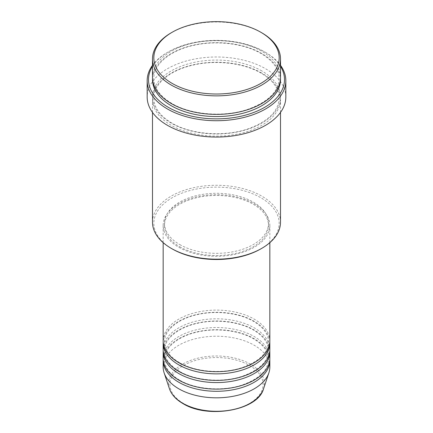 <?xml version="1.0" encoding="UTF-8"?>
<svg xmlns="http://www.w3.org/2000/svg" width="433" height="433" viewBox="0 0 433 433"><rect width="100%" height="100%" fill="white"/><g stroke="black" fill="none" stroke-linecap="round" stroke-linejoin="round"><path stroke-width="0.32" stroke-dasharray="2.17 1.62" d="M269.835 340.901A53.335 30.792 0 0 0 254.214 319.126A53.335 30.792 0 0 0 196.089 312.447A53.335 30.792 0 0 0 163.165 340.901M269.802 341.989A53.335 30.792 0 0 0 254.214 321.302A53.335 30.792 0 0 0 196.966 314.423A53.335 30.792 0 0 0 163.198 341.989M269.835 349.61A53.335 30.792 0 0 0 254.214 327.835A53.335 30.792 0 0 0 196.089 321.162A53.335 30.792 0 0 0 163.165 349.61M269.802 350.698A53.335 30.792 0 0 0 254.214 330.011A53.335 30.792 0 0 0 196.966 323.132A53.335 30.792 0 0 0 163.198 350.698M269.835 358.318A53.335 30.792 0 0 0 254.214 336.544A53.335 30.792 0 0 0 196.089 329.87A53.335 30.792 0 0 0 163.165 358.318M269.802 359.406A53.335 30.792 0 0 0 254.214 338.72A53.335 30.792 0 0 0 196.966 331.84A53.335 30.792 0 0 0 163.198 359.406M172.188 248.899A62.671 36.183 180 0 1 172.188 197.735A62.671 36.183 180 0 1 260.812 197.735A62.671 36.183 180 0 1 260.812 248.899M280.503 222.226A64.003 36.951 0 0 0 261.759 196.1A64.003 36.951 0 0 0 192.008 188.09A64.003 36.951 0 0 0 152.497 222.226M280.503 66.341A68.003 39.262 0 0 0 264.585 51.846L265.526 52.388A69.334 40.031 180 0 1 265.532 52.388A69.334 40.031 180 0 1 280.503 65.296M280.503 77.431A64.003 36.951 0 0 0 261.759 51.3A64.003 36.951 0 0 0 192.008 43.289A64.003 36.951 0 0 0 152.497 77.431M261.759 73.074A64.003 36.951 0 0 0 192.008 65.064A64.003 36.951 0 0 0 152.497 99.206A64.003 36.951 0 0 0 171.241 125.332A64.003 36.951 0 0 0 240.992 133.342A64.003 36.951 0 0 0 280.503 99.206A64.003 36.951 0 0 0 261.759 73.074M178.786 247.27A53.335 30.792 0 0 0 236.911 253.944A53.335 30.792 0 0 0 269.835 225.496A53.335 30.792 0 0 0 254.214 203.721A53.335 30.792 0 0 0 196.089 197.047A53.335 30.792 0 0 0 163.165 225.496A53.335 30.792 0 0 0 178.786 247.27M179.727 246.723A52.003 30.023 0 0 0 236.402 253.235A52.003 30.023 0 0 0 268.503 225.496A52.003 30.023 0 0 0 253.273 204.268A52.003 30.023 0 0 0 196.598 197.757A52.003 30.023 0 0 0 164.497 225.496A52.003 30.023 0 0 0 179.727 246.723M179.727 244.548A52.003 30.023 0 0 0 236.402 251.053A52.003 30.023 0 0 0 268.503 223.32A52.003 30.023 0 0 0 253.273 202.087A52.003 30.023 0 0 0 196.598 195.581A52.003 30.023 0 0 0 164.497 223.32A52.003 30.023 0 0 0 179.727 244.548M285.834 97.024A69.334 40.031 0 0 0 265.526 68.717A69.334 40.031 0 0 0 189.968 60.041A69.334 40.031 0 0 0 147.166 97.024M269.835 367.027A53.335 30.792 0 0 0 254.214 345.253A53.335 30.792 0 0 0 196.089 338.579A53.335 30.792 0 0 0 163.165 367.027M171.241 32.794A64.003 36.951 180 0 1 261.759 32.794M152.497 65.296A69.334 40.031 180 0 1 167.468 52.388A69.334 40.031 180 0 1 265.526 52.388L264.585 51.846A68.003 39.262 0 0 0 168.415 51.846A68.003 39.262 0 0 0 152.497 66.341M249.446 365.425A46.596 26.9 180 0 1 249.446 403.469A46.596 26.9 180 0 1 183.554 403.469A46.596 26.9 180 0 1 183.554 365.425A46.596 26.9 180 0 1 249.446 365.425M263.518 388.877A47.884 27.647 0 0 0 250.361 364.093A47.884 27.647 0 0 0 194.049 359.222A47.884 27.647 0 0 0 169.482 388.877M152.524 78.519A64.003 36.951 180 0 1 192.88 45.265A64.003 36.951 180 0 1 261.759 53.475A64.003 36.951 180 0 1 280.476 78.519M261.759 70.898A64.003 36.951 0 0 0 171.241 70.898A64.003 36.951 0 0 0 171.241 123.156A64.003 36.951 0 0 0 261.759 123.156A64.003 36.951 0 0 0 261.759 70.898M179.451 362.605C169.601 356.684 164.616 349.81 164.497 341.989C164.118 330.433 177.99 318.591 198.114 314.445C216.863 310.245 239.601 313.113 253.549 321.367C263.399 327.294 268.384 334.162 268.503 341.989C268.011 352.835 259.405 361.306 242.702 367.406C222.908 374.258 195.397 372.142 179.451 362.605M179.451 371.319C169.601 365.392 164.616 358.519 164.497 350.698C164.118 339.142 177.99 327.299 198.114 323.153C216.863 318.959 239.601 321.827 253.549 330.076C263.399 336.003 268.384 342.876 268.503 350.698C268.011 361.544 259.405 370.015 242.702 376.115C222.908 382.967 195.397 380.856 179.451 371.319M179.451 380.028C169.601 374.101 164.616 367.233 164.497 359.406C164.118 347.851 177.99 336.013 198.114 331.867C216.863 327.667 239.601 330.536 253.549 338.79C263.399 344.711 268.384 351.585 268.503 359.406C268.011 370.253 259.405 378.723 242.702 384.823C222.908 391.681 195.397 389.565 179.451 380.028M171.912 103.492C160.021 96.359 153.996 88.034 153.829 78.519C153.39 64.447 170.169 50.201 194.379 45.205C216.944 40.155 244.288 43.603 261.088 53.546C272.979 60.68 279.004 69.004 279.171 78.519C278.538 91.693 268.157 101.944 248.022 109.273C224.202 117.516 191.121 114.978 171.912 103.492M261.088 73.139C244.288 63.196 216.944 59.754 194.379 64.804C170.169 69.794 153.39 84.045 153.829 98.112C153.996 107.628 160.021 115.952 171.912 123.091C191.121 134.576 224.202 137.115 248.022 128.872C268.157 121.543 278.538 111.292 279.171 98.112C279.004 88.597 272.979 80.273 261.088 73.139M269.835 242.653L269.835 225.496M268.503 225.496L268.503 223.32M280.503 112.423L280.503 99.206M152.497 112.423L152.497 99.206M164.497 225.496L164.497 223.32M163.165 242.653L163.165 225.496M168.415 51.846L167.468 52.388"/><path stroke-width="0.65" d="M163.165 242.653L163.165 340.901A53.335 30.792 0 0 0 178.786 362.675A53.335 30.792 0 0 0 236.911 369.349A53.335 30.792 0 0 0 269.835 340.901L269.835 242.653M163.198 341.989A53.335 30.792 0 0 0 163.165 343.077A53.335 30.792 0 0 0 178.786 364.851A53.335 30.792 0 0 0 236.911 371.525A53.335 30.792 0 0 0 269.835 343.077A53.335 30.792 0 0 0 269.802 341.989M163.165 343.077L163.165 349.61A53.335 30.792 0 0 0 178.786 371.384A53.335 30.792 0 0 0 236.911 378.058A53.335 30.792 0 0 0 269.835 349.61L269.835 343.077M163.198 350.698A53.335 30.792 0 0 0 163.165 351.785A53.335 30.792 0 0 0 178.786 373.56A53.335 30.792 0 0 0 236.911 380.234A53.335 30.792 0 0 0 269.835 351.785A53.335 30.792 0 0 0 269.802 350.698M163.165 351.785L163.165 358.318A53.335 30.792 0 0 0 178.786 380.093A53.335 30.792 0 0 0 236.911 386.766A53.335 30.792 0 0 0 269.835 358.318L269.835 351.785M163.198 359.406A53.335 30.792 0 0 0 163.165 360.494A53.335 30.792 0 0 0 178.786 382.269A53.335 30.792 0 0 0 236.911 388.948A53.335 30.792 0 0 0 269.835 360.494A53.335 30.792 0 0 0 269.802 359.406M172.188 83.417A62.671 36.183 0 0 0 260.812 83.417A62.671 36.183 0 0 0 260.812 32.248L261.759 32.794A64.003 36.951 180 0 1 280.503 58.92A64.003 36.951 180 0 1 240.992 93.057A64.003 36.951 180 0 1 171.241 85.052A64.003 36.951 180 0 1 152.497 58.92A64.003 36.951 180 0 1 171.241 32.794L172.188 32.248A62.671 36.183 0 0 0 172.188 83.417M261.759 248.358L260.812 248.899A62.671 36.183 180 0 1 172.188 248.905L171.241 248.358A64.003 36.951 0 0 0 261.759 248.358A64.003 36.951 0 0 0 280.503 222.226L280.503 112.423M152.497 66.341A68.003 39.262 0 0 0 168.415 107.368A68.003 39.262 0 0 0 252.915 112.764A68.003 39.262 0 0 0 280.503 66.341M280.503 65.296A69.334 40.031 180 0 1 285.834 80.695A69.334 40.031 180 0 1 243.032 117.679A69.334 40.031 180 0 1 167.474 109.002A69.334 40.031 180 0 1 147.166 80.695A69.334 40.031 180 0 1 152.497 65.296M152.497 58.92L152.497 77.431A64.003 36.951 0 0 0 171.241 103.557A64.003 36.951 0 0 0 240.992 111.568A64.003 36.951 0 0 0 280.503 77.431L280.503 58.92M147.166 80.695L147.166 97.024A69.334 40.031 0 0 0 167.474 125.332A69.334 40.031 0 0 0 243.032 134.008A69.334 40.031 0 0 0 285.834 97.024L285.834 80.695M163.165 360.494L163.165 367.027A53.335 30.792 0 0 0 164.129 372.862A53.335 30.792 0 0 0 178.786 388.802A53.335 30.792 0 0 0 232.131 396.471A53.335 30.792 0 0 0 268.871 372.862A53.335 30.792 0 0 0 269.835 367.027L269.835 360.494M261.759 32.794L260.812 32.248A62.671 36.183 0 0 0 172.188 32.248M152.497 112.423L152.497 222.226A64.003 36.951 0 0 0 171.241 248.358L172.188 248.899A62.671 36.183 180 0 1 172.188 248.899M182.639 403.188A47.884 27.647 0 0 0 230.529 410.073A47.884 27.647 0 0 0 263.518 388.877C257.873 410.527 207.721 419.176 182.883 403.534C175.966 399.513 171.5 394.625 169.482 388.877A47.884 27.647 0 0 0 182.639 403.188M280.476 78.519A64.003 36.951 180 0 1 241.863 113.533A64.003 36.951 180 0 1 171.241 105.733A64.003 36.951 180 0 1 152.524 78.519M263.518 388.877L268.871 372.862M169.482 388.877L164.129 372.862"/></g></svg>
